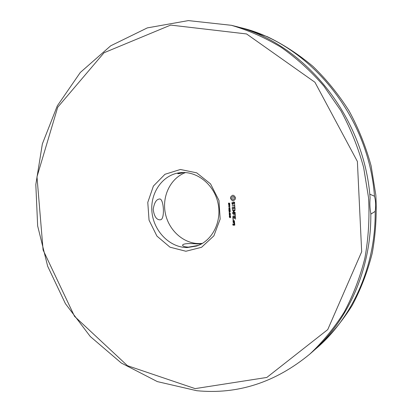 <?xml version="1.0" encoding="UTF-8"?>
<svg xmlns="http://www.w3.org/2000/svg" width="412" height="412" viewBox="0 0 412 412"><rect width="100%" height="100%" fill="white"/><g stroke="black" fill="none" stroke-linecap="round" stroke-linejoin="round"><path stroke-width="0.62" d="M195.133 388.614L127.452 365.691L74.52 316.323L43.09 250.017L36.987 176.81L57.706 107.254L104.035 52.757L170.676 25.086L246.567 33.949L314.933 82.261L357.384 161.468L361.674 251.768L327.736 329.605L266.832 377.443L195.133 388.614M235.484 197.425L233.758 195.396L232.383 195.303L230.576 197.096L230.54 198.579L232.265 200.618L233.635 200.716L235.453 198.929L235.484 197.425M234.711 202.756L234.279 202.05L233.46 202.071L232.955 204.002L232.523 204.012L232.193 202.251L231.951 203.667L232.368 204.357L233.192 204.337L233.702 202.405L234.124 202.395L234.459 204.156L234.711 202.756M234.665 204.589L234.572 205.609L232.085 205.835L234.593 205.948L234.809 206.958L234.665 204.589M235.108 209.26L234.84 207.411L232.193 207.633L232.466 209.497L232.512 207.797L233.455 207.777L233.697 209.131L233.769 207.772L234.706 207.751L234.799 209.27L235.108 209.26M228.876 204.131L228.495 203.822L228.521 203.065L228.84 203.94L229.304 203.059L229.783 203.564L229.525 204.058L229.288 203.291L228.876 204.131L228.603 203.059M229.479 205.325L228.531 204.434L229.808 204.403L229.479 205.325L228.624 204.434M228.665 206.654L229.757 205.737L228.603 205.593L229.881 205.562L228.892 206.474L229.948 206.623L228.665 206.654L229.85 205.717L228.691 205.588M229.206 207.555L229.263 206.968M230.123 209.44L228.82 209.105L229.85 208.58L228.758 208.117L230.014 207.715L228.979 208.225L230.076 208.678L229.02 208.992L230.123 209.44M235.319 212.628L233.516 211.459L235.097 210.367L235 210.053L232.358 210.275L234.449 210.403L233.058 211.464L234.583 212.479L232.656 212.515L232.682 212.85L235.319 212.628M235.34 215.533L235.216 213.504L232.569 213.72L233.825 213.869L234.067 215.219L234.14 213.859L235.077 213.843L235.34 215.533M235.386 216.403L235.365 216.063L232.728 216.274L235.386 216.403M235.561 219.158L235.437 217.129L232.795 217.34L233.063 219.194L233.11 217.505L234.052 217.49L234.294 218.839L234.366 217.485L235.303 217.469L235.561 219.158M233.408 220.152L233.048 220.157L233.027 219.766L233.388 219.761L233.408 220.152M229.288 210.748L228.907 210.434L228.933 209.677L229.252 210.553L229.705 209.682L230.195 210.187L229.937 210.676L229.7 209.909L229.288 210.748L229.015 209.677M229.01 212.201L229.479 211.485L228.943 211.052L230.22 211.026L230.097 211.902L229.541 211.67L229.01 212.201M229.536 212.824L229.592 212.237M229.767 214.055L229.257 213.946L229.211 213.215L230.22 213.2L230.406 213.56L230.076 214.013L229.345 213.921L229.443 213.117M229.845 215.27L229.33 215.162L229.288 214.431L230.293 214.415L230.478 214.776L230.159 215.229L229.422 215.136L229.515 214.333M229.638 216.521L229.268 216.321L229.618 216.135L229.577 215.471L230.54 216.13L229.783 216.521L229.35 216.14M229.762 217.696L229.345 216.794L229.752 217.505L229.927 216.846L230.581 216.836L230.632 217.67L230.447 217.016L230.102 217.021L229.762 217.696L229.427 216.794M233.079 221.913L234.495 222.058L234.413 220.734L233.156 220.75L233.079 221.913L234.516 222.032M234.536 222.701L234.516 222.362L233.115 222.552L233.908 222.707L234.402 223.69L234.727 223.371L234.536 222.701M234.83 225.014L234.608 223.855L233.831 223.865L233.743 224.854L233.135 224.859L233.197 223.87L232.78 224.04L233.001 225.199L234.83 225.014M185.894 251.253L170.002 247.19L156.926 236.091L149.046 220.168L147.779 202.39L153.403 186.054L164.97 174.281L180.389 169.481L196.699 172.839L210.547 183.886L218.973 200.464L220.152 219.096L213.874 235.849L201.571 247.288L185.894 251.253M196.751 390.71L157.338 381.605L121.313 363.029L90.274 336.501L65.426 303.68L47.674 266.26L37.657 225.967L35.813 184.576L42.364 143.901L57.294 105.863L80.309 72.471L110.71 45.799L147.321 27.892L188.356 20.6L231.42 25.307C248.513 30.328 265.076 37.657 281.108 47.292C296.625 58.205 310.88 71.132 323.863 86.087L340.93 110.797C350.638 128.714 358.213 147.63 363.657 167.54L368.575 197.92C369.672 218.406 368.441 238.497 364.872 258.19C360.031 277.389 353.141 295.358 344.211 312.095C334.25 327.926 322.771 341.934 309.783 354.129C275.391 382.475 237.714 394.67 196.751 390.71M232.43 195.298L230.663 197.07L230.632 198.558L232.353 200.593L233.686 200.701M233.542 202.065L232.955 204.002M234.438 203.44L234.268 203.971M234.402 202.848L234.526 203.42M234.124 202.395L234.49 202.828M233.702 202.405L234.212 202.369M232.404 202.194L232.038 203.641L232.456 204.337L233.197 204.316M234.706 204.625L234.572 205.609M232.306 205.66L232.347 205.979L234.68 205.923L234.861 206.891M234.706 207.751L234.886 209.245M232.409 207.463L232.512 209.43M233.769 207.772L234.794 207.725M232.512 207.797L233.542 207.756L233.614 208.93M228.933 203.914L229.35 203.049M229.731 204.033L229.505 203.219M229.948 206.603L228.758 206.633M230.117 209.394L228.912 209.08L229.942 208.56L228.861 208.297L230.014 207.72M232.682 212.85L235.195 212.783M232.507 212.685L232.77 212.829M234.583 212.479L233.141 211.613M232.579 210.105L232.62 210.419L234.536 210.377L233.228 211.588M235.077 213.843L235.262 215.332M234.14 213.859L235.17 213.818M232.79 213.55L232.832 213.864L233.918 213.843L234.124 215.152M232.904 216.444L235.407 216.377M232.728 216.274L232.991 216.418M235.303 217.469L235.484 218.957M234.366 217.485L235.391 217.443M233.001 217.17L233.115 219.127M234.052 217.49L234.217 218.638M233.11 217.505L234.145 217.464M233.305 220.204L233.223 219.684M229.345 210.532L229.752 209.672M230.143 210.65L229.911 209.837M229.098 212.113L229.551 211.202L229.031 211.047M230.066 211.917L229.541 211.67M230.123 213.998L229.86 214.029M230.2 215.213L229.932 215.244M229.618 216.135L229.669 215.471M230.545 216.274L229.772 216.315M229.953 217.454L230.02 216.841M230.632 217.644L230.535 216.99L230.102 217.021M233.017 220.92L233.166 221.888M233.326 222.377L233.367 222.691L233.995 222.681L234.464 223.634M233.001 225.199L234.711 225.153M233.898 223.865L233.743 224.854M232.78 224.04L232.929 225.009M187.146 247.566C169.79 247.56 153.949 231.426 151.997 212.448C149.839 193.491 162.055 175.193 179.287 172.793C195.736 170.28 213.437 183.52 217.814 202.297C222.372 221.028 212.551 240.829 196.735 246.005L187.146 247.566M231.42 25.307L233.707 25.889C302.645 41.761 364.27 115.175 370.1 197.925C369.616 203.456 369.852 208.606 370.815 213.38C371.485 269.026 347.929 321.257 311.56 352.574L309.783 354.129M234.356 197.951L234.047 198.929L233.094 199.372L232.183 199.001L231.755 198.043L232.064 197.07L233.017 196.622L234.227 197.425L234.289 198.486M229.566 205.109L229.767 204.573L229.165 204.609L229.463 205.135L229.767 204.573M230.092 211.706L230.174 211.191L229.608 211.222L229.7 211.675L230.159 211.634M230.102 213.818L230.308 213.39L229.469 213.298M230.179 215.033L230.385 214.606L229.541 214.513M230.421 216.099L229.726 215.594L229.757 216.135L230.421 216.099M234.366 221.043L234.32 221.723L233.372 221.738L233.331 221.084L234.366 221.043L234.32 221.723M234.562 224.164L234.51 224.844L234.052 224.849L234.016 224.2L234.562 224.164L234.51 224.844M198.388 245.392L188.418 247.138C184.607 246.891 182.655 246.211 182.567 245.099C183.453 243.559 188.552 243.183 197.863 243.981L201.617 243.847M185.529 172.561C170.676 178.035 161.931 195.911 165.258 212.932C168.457 229.973 183.211 243.595 199.068 243.58L202.41 243.394M180.132 172.685L177.727 173.555C177.891 173.895 179.967 173.54 183.953 172.499M160.386 219.761L159.784 219.838C156.364 219.658 154.165 216.192 153.192 209.425C154.237 202.828 156.292 199.362 159.356 199.032C163.852 197.564 165.191 219.936 160.386 219.761M369.744 194.14L374.487 196.225C375.77 200.922 376.002 205.969 375.178 211.366L370.821 214.147M234.201 198.507L234.047 198.929M233.959 198.95L233.666 199.233M233.578 199.254L233.094 199.372M232.924 196.642L233.511 196.715M233.424 196.735L233.928 196.998M233.841 197.018L234.227 197.425M234.134 197.446L234.268 197.971M229.675 204.594L229.165 204.609M230.071 211.66L230.174 211.191M230.087 211.212L229.608 211.222M229.366 213.813L230.143 213.797L230.22 213.416L229.34 213.339L229.366 213.813M229.438 215.028L230.22 215.018L230.293 214.631L229.412 214.559L229.438 215.028M230.334 216.125L229.726 215.594M233.331 221.084L234.279 221.074M234.016 224.2L234.469 224.195M237.106 26.795L242.668 28.176L267.357 36.704C283.456 44.481 298.664 54.384 312.981 66.414C326.587 79.573 338.623 94.41 349.093 110.941C358.502 128.256 365.835 146.528 371.094 165.768L375.837 195.123C376.882 214.925 375.667 234.356 372.185 253.406C367.463 271.992 360.757 289.404 352.059 305.637C342.362 321.005 331.186 334.621 318.528 346.497L314.186 350.231M240.5 27.619C308.367 43.27 368.807 115.175 374.487 196.225M375.178 211.366C375.801 265.884 352.641 317.132 316.838 347.97"/></g></svg>
